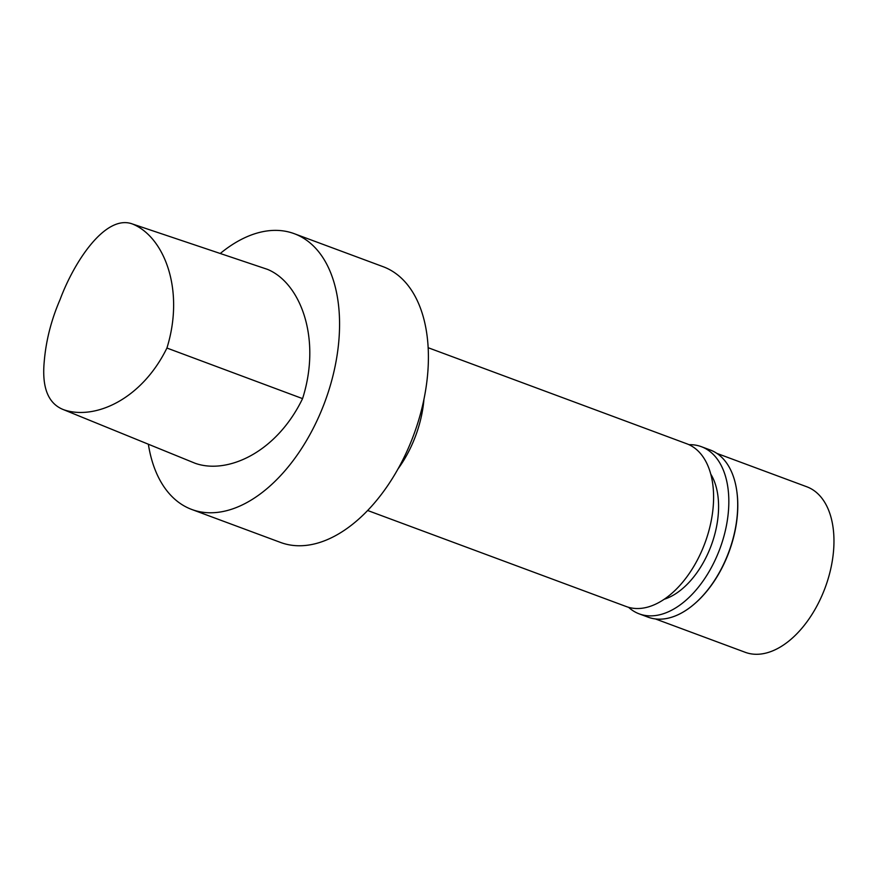 <?xml version="1.0" encoding="UTF-8"?>
<svg xmlns="http://www.w3.org/2000/svg" width="877" height="877" viewBox="0 0 877 877"><rect width="100%" height="100%" fill="white"/><g stroke="black" fill="none" stroke-linecap="round" stroke-linejoin="round"><path stroke-width="1.32" d="M166.926 348.037C141.493 399.857 94.332 420.478 63.593 409.691C48.257 403.749 41.789 387.755 44.223 361.675C45.977 340.638 51.272 319.919 60.085 299.539C74.37 261.138 105.711 213.9 132.504 224.008C164.273 236.878 184.97 290.002 166.926 348.037L302.565 398.618C276.343 452.828 227.143 474.654 195.165 463.286L63.593 409.691M132.504 224.008L267.562 269.392C300.416 282.975 321.716 338.445 302.565 398.618M716.882 453.387L806.752 486.757A88.303 52.401 110.4 0 1 825.125 587.776A88.303 52.401 110.4 0 1 745.264 652.313L655.404 618.932M736.779 491.021A88.303 52.401 110.4 0 1 736.833 491.35A88.303 52.401 110.4 0 1 695.286 603.19A88.303 52.401 110.4 0 1 695.033 603.409M643.806 615.194A89.18 52.927 -69.6 0 0 694.781 603.639A89.18 52.927 -69.6 0 0 736.735 490.682A89.18 52.927 -69.6 0 0 705.667 448.662M220.248 253.497A147.106 87.294 110.4 0 1 294.233 233.677L383.063 266.674A147.106 87.294 110.4 0 1 413.681 434.97A147.106 87.294 110.4 0 1 280.629 542.468L191.8 509.482A147.106 87.294 110.4 0 1 148.356 444.222M423.964 399.145A86.823 51.524 110.4 0 1 398.081 468.822M428.129 347.709L686.834 443.795A86.823 51.524 110.4 0 1 704.911 543.126A86.823 51.524 110.4 0 1 626.375 606.588L367.671 510.502M710.721 474.04A73.58 43.664 110.4 0 1 711.225 545.472A73.58 43.664 110.4 0 1 664.207 599.265M688.96 444.683A89.18 52.927 110.4 0 1 701.348 446.678A89.18 52.927 110.4 0 1 719.907 548.695A89.18 52.927 110.4 0 1 639.245 613.878A89.18 52.927 110.4 0 1 628.568 607.301M701.348 446.678L710.227 449.978A89.18 52.927 110.4 0 1 728.787 551.995A89.18 52.927 110.4 0 1 648.125 617.178L639.245 613.878M294.233 233.677A147.106 87.294 110.4 0 1 324.841 401.973A147.106 87.294 110.4 0 1 191.8 509.482M736.833 491.35L736.746 490.747"/></g></svg>

